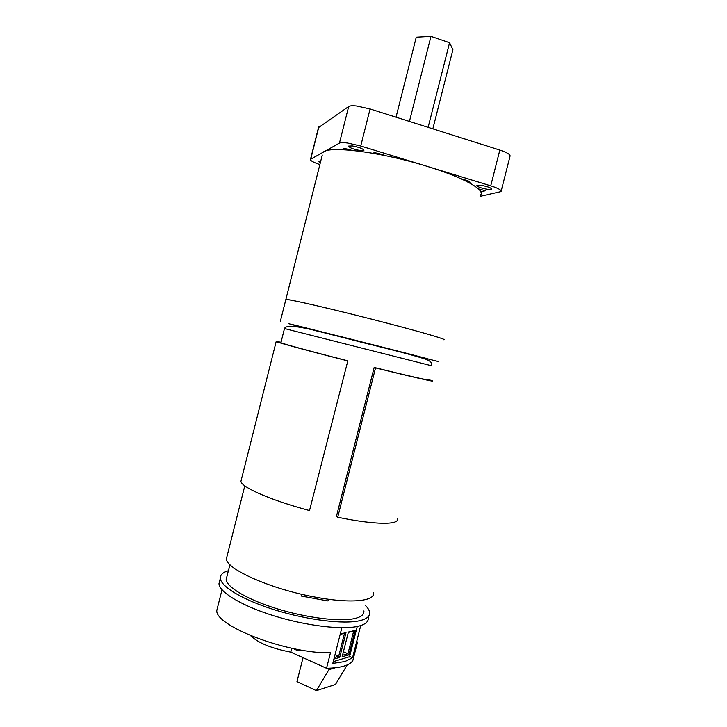 <?xml version="1.0" encoding="UTF-8"?>
<svg xmlns="http://www.w3.org/2000/svg" width="727" height="727" viewBox="0 0 727 727"><rect width="100%" height="100%" fill="white"/><g stroke="black" fill="none" stroke-linecap="round" stroke-linejoin="round"><path stroke-width="1.09" d="M292.245 324.524L291.254 324.26M370.352 344.089L381.911 347.006M436.173 336.692C442.661 338.709 445.151 339.727 443.661 339.754C448.105 339.918 424.504 332.893 387.146 323.17C339.918 310.802 288.11 298.752 285.865 299.424C288.683 299.242 314.973 305.049 349.941 313.71C384.856 322.352 421.66 332.184 436.173 336.692M293.563 325.051L438.136 361.492M338.409 335.983L360.846 341.654M298.988 326.159L311.347 329.222M316.763 330.903L323.079 332.503M389.854 349.26L388.936 349.069M425.586 358.202L421.769 357.239M416.626 355.866L392.98 349.832M288.319 323.588L292.763 324.705M322.27 155.051L280.304 321.498M322.879 152.652C326.814 145.282 380.139 151.679 426.885 166.265C463.926 177.515 486.118 190.22 480.365 195.181M396.033 117.174L416.253 37.177L430.966 36.35L449.559 42.711L452.903 49.654L432.847 128.843M428.13 127.352L449.559 42.711M409.437 121.427L430.966 36.35M481.374 185.358C487.908 186.612 491.37 187.902 491.743 189.238L487.226 189.293C480.738 188.057 477.303 186.766 476.903 185.421L481.374 185.358M352.359 145.936C359.402 147.29 363.246 148.781 363.9 150.389L360.138 150.534C353.149 149.189 349.323 147.708 348.651 146.091L352.359 145.936M318.481 127.625L348.678 106.524C349.923 105.742 352.604 105.569 356.73 106.015L370.088 108.959L499.831 150.071C507.382 152.606 510.763 154.724 509.972 156.414L501.194 190.974M348.678 106.524L339.445 143.119C340.645 142.501 343.298 142.465 347.397 143.001L360.737 146.009L490.743 185.821C498.322 188.257 501.748 190.183 501.039 191.583L480.065 196.354M373.051 153.297L373.414 153.024C374.296 152.634 376.332 152.888 379.512 153.779L386.164 155.814M460.682 178.597L467.043 180.541L470.051 182.195L468.751 182.513M478.43 188.911L485.509 190.728L480.756 191.801M320.28 162.966L318.917 161.739L320.643 161.53M339.445 143.119L310.493 159.34C310.056 160.54 313.183 162.285 319.871 164.566M341.954 149.644L343.58 148.79C344.707 148.499 346.824 148.826 349.923 149.771L351.604 150.307M468.261 180.95L467.997 182.113M469.515 182.386L469.669 181.623M343.235 148.962L343.026 149.689M375.659 152.924L375.423 153.715M280.949 342.517L280.895 342.726C282.903 343.807 311.974 351.704 347.842 360.819L309.511 510.563L347.842 360.819M227.16 555.737L226.406 558.736C225.806 569.041 271.435 589.379 315.972 597.249C351.141 603.828 375.505 601.165 373.524 592.632M397.315 518.605C400.104 525.03 375.032 525.012 337.71 517.242L336.528 516.07L374.169 367.444C408.919 376.068 431.375 381.139 427.603 379.621M337.71 517.242L375.541 367.88C412.563 377.077 436.318 382.429 432.292 380.812L427.685 379.294M241.455 479.275L240.91 481.419C241.773 487.472 271.425 500.485 309.511 510.563M281.031 342.19L276.178 341.554C278.287 342.699 309.157 351.086 347.388 360.801M374.169 367.444L375.541 367.88M328.422 599.248L327.995 600.956L301.096 596.022L301.541 594.232M368.289 617.759C368.698 621.658 365.345 624.493 358.22 626.247C342.39 630.1 306.567 625.92 274.333 615.951C242.046 606.009 219.427 592.305 218.963 583.736L219.808 580.355M365.308 605.364C367.917 607.917 369.352 610.28 369.634 612.452C370.07 616.269 366.735 619.031 359.62 620.722C343.835 624.411 308.03 620.14 275.787 610.207C243.49 600.293 220.826 586.744 220.317 578.338C220.127 574.893 222.807 572.358 228.369 570.74M363.9 610.925C364.291 614.488 361.155 617.041 354.485 618.586C339.773 621.93 306.821 617.941 277.205 608.808C247.553 599.693 226.66 587.234 226.17 579.464L226.942 576.411M357.593 641.95L352.813 660.634C351.323 662.942 348.342 664.769 343.871 666.114C339.364 667.441 333.584 668.158 326.532 668.277L330.458 652.801C287.283 653.873 214.147 625.611 216.846 610.217L217.727 606.718M360.728 625.556L352.55 657.771L345.034 661.515L332.802 663.415L341.854 627.719M326.532 668.277L290.8 652.146C271.516 648.429 258.121 642.941 250.615 635.68M290.8 652.146L291.781 648.248M333.248 661.661L349.578 656.717M349.632 656.49L352.55 657.771M335.283 667.759L328.922 669.631L316.354 690.65L296.979 681.59L303.041 657.671M328.922 669.631L329.286 668.204M349.487 657.063L357.257 626.465M347.224 664.896L335.447 684.498L316.354 690.65M340.254 634.008L345.997 632.635L339.709 657.435L333.911 659.053M348.951 654.863L342.144 656.754L348.406 632.054L355.139 630.436L348.951 654.863L347.933 653.746L353.667 631.127L348.315 632.408M335.011 654.691L338.673 656.308L344.498 633.335L340.163 634.371M334.302 657.517L338.673 656.308L339.709 657.435M343.408 651.765L347.933 653.746L342.526 655.236M344.498 633.335L345.997 632.635M353.667 631.127L355.139 630.436M294.58 649.275L297.298 650.429L300.969 650.338M330.767 334.393L335.202 335.238M370.088 108.959L360.737 146.009M318.835 126.916L310.711 159.177M499.831 150.071L490.743 185.821M284.466 328.568C287.528 320.562 334.111 336.119 378.267 346.334C402.758 352.459 418.843 356.857 426.513 359.52C431.029 361.355 432.574 363.4 431.147 365.654L284.484 328.54L280.895 342.726M317.953 331.267L315.173 330.558M303.468 327.55C287.828 323.497 287.483 323.306 302.432 326.996L377.858 345.97C425.295 358.02 441.135 362.264 413.509 355.394M318.608 127.134L310.493 159.34M244.799 485.827L226.406 558.736M240.91 481.419L276.178 341.554M303.377 327.932L303.513 327.377M218.963 583.736L220.317 578.338M226.17 579.464L229.923 564.597M216.846 610.217L222.008 589.742"/></g></svg>
